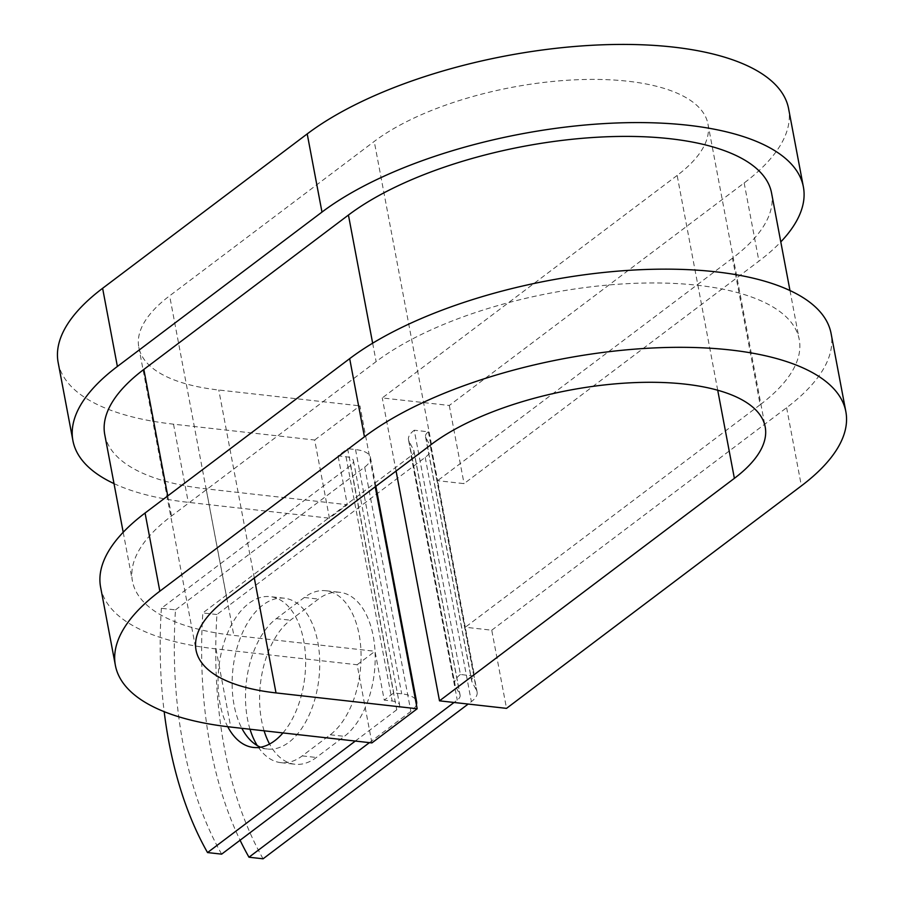 <?xml version="1.0" encoding="UTF-8"?>
<svg xmlns="http://www.w3.org/2000/svg" width="904" height="904" viewBox="0 0 904 904"><rect width="100%" height="100%" fill="white"/><g stroke="black" fill="none" stroke-linecap="round" stroke-linejoin="round"><path stroke-width="0.68" stroke-dasharray="4.52 3.39" d="M264.115 730.816A75.868 43.256 96.4 0 1 261.55 720.409A75.868 43.256 96.4 0 1 290.421 620.2L318.423 599.081A75.868 43.256 96.4 0 1 339.859 592.312A75.868 43.256 96.4 0 1 375.137 653.92A75.868 43.256 96.4 0 1 344.356 736.353L316.366 757.484A75.868 43.256 96.4 0 1 294.93 764.242A75.868 43.256 96.4 0 1 269.573 744.037M250.001 729.234A75.868 43.256 96.4 0 1 247.447 718.827A75.868 43.256 96.4 0 1 276.319 618.619L304.309 597.487A75.868 43.256 96.4 0 1 325.745 590.73A75.868 43.256 96.4 0 1 361.024 652.338A75.868 43.256 96.4 0 1 330.254 734.771L302.252 755.891A75.868 43.256 96.4 0 1 280.816 762.648A75.868 43.256 96.4 0 1 257.278 745.585M282.952 732.929A75.868 43.256 -83.6 0 0 303.676 640.461A75.868 43.256 -83.6 0 0 270.307 596.64A75.868 43.256 -83.6 0 0 220 703.617A75.868 43.256 -83.6 0 0 227.74 726.714M260.544 747.212A75.868 43.256 -83.6 0 0 267.482 749.02A75.868 43.256 -83.6 0 0 317.79 642.055A75.868 43.256 -83.6 0 0 284.41 598.222A75.868 43.256 -83.6 0 0 234.102 705.199A75.868 43.256 -83.6 0 0 241.854 728.319M415.365 699.21A34.567 13.492 169.3 0 0 401.704 693.82L393.76 692.939L384.234 700.125L375.002 651.275L357.136 664.756L371.906 742.918M355.306 741.054L396.743 709.787A17.278 6.746 169.3 0 0 399.613 704.996A17.278 6.746 169.3 0 0 392.166 701.018L384.234 700.125M369.42 742.636L410.857 711.38A34.567 13.492 169.3 0 0 416.394 704.645M221.649 854.144A337.508 192.405 96.4 0 1 175.489 609.872L161.375 608.29L350.594 465.526A17.278 6.746 169.3 0 0 353.464 460.724A17.278 6.746 169.3 0 0 346.017 456.746L338.073 455.853L347.611 448.666L393.76 692.939M175.489 609.872L364.696 467.108A34.567 13.492 169.3 0 0 370.448 457.514A34.567 13.492 169.3 0 0 355.543 449.559L347.611 448.666M263.087 858.8A337.508 192.405 -83.6 0 1 216.937 614.528L425.208 457.379A34.567 13.492 -10.7 0 0 430.948 447.796A34.567 13.492 -10.7 0 0 430.417 446.282L425.761 437.355A17.278 6.746 169.3 0 1 425.501 436.598A17.278 6.746 169.3 0 1 428.372 431.807L414.258 430.225L460.418 674.497L474.532 676.079A17.278 6.746 169.3 0 0 471.662 680.87A17.278 6.746 169.3 0 0 471.922 681.627L476.577 690.554A34.567 13.492 -10.7 0 1 477.109 692.057A34.567 13.492 -10.7 0 1 471.368 701.651L468.17 704.058M414.258 430.225A34.567 13.492 169.3 0 0 408.518 439.807A34.567 13.492 169.3 0 0 409.049 441.321L413.704 450.248A17.278 6.746 -10.7 0 1 413.964 450.994A17.278 6.746 -10.7 0 1 411.094 455.797L202.824 612.946A337.508 192.405 -83.6 0 0 240.091 840.234M460.418 674.497A34.567 13.492 169.3 0 0 454.678 684.079A34.567 13.492 169.3 0 0 455.209 685.594L459.865 694.509A17.278 6.746 -10.7 0 1 460.125 695.266A17.278 6.746 -10.7 0 1 457.254 700.058L454.057 702.476M161.375 608.29A337.508 192.405 -83.6 0 0 164.178 711.663M216.937 614.528L202.824 612.946M104.762 434.654A235.176 91.801 169.3 0 0 206.146 488.861L347.305 504.703L338.073 455.853M771.541 192.947A235.176 91.801 169.3 0 1 732.477 258.171L760.162 404.732A235.176 91.801 169.3 0 0 799.238 339.508A235.176 91.801 169.3 0 0 627.771 283.641A235.176 91.801 169.3 0 0 376.132 361.611L171.523 515.992A235.176 91.801 169.3 0 0 132.459 581.216A235.176 91.801 169.3 0 0 233.842 635.422L375.002 651.275M732.477 258.171L437.604 480.668L465.3 627.229L491.753 630.201L506.522 708.363M760.162 404.732L465.3 627.229L474.532 676.079M428.372 431.807L437.604 480.668L464.057 483.64L758.931 261.143A267.584 104.446 169.3 0 0 780.796 241.899M58.15 362.504A267.584 104.446 169.3 0 0 173.511 424.179L314.671 440.022L329.44 518.195L347.305 504.703M114.017 483.606A267.584 104.446 169.3 0 0 188.281 502.341L329.44 518.195M375.228 486.77L359.939 405.862L314.671 440.022M717.719 390.245L677.141 175.444A185.501 72.399 169.3 0 0 707.956 123.995A185.501 72.399 169.3 0 0 572.707 79.936A185.501 72.399 169.3 0 0 374.233 141.431L169.624 295.823A185.501 72.399 169.3 0 0 138.809 347.26A185.501 72.399 169.3 0 0 218.779 390.019L359.939 405.862M100.615 587.238A267.584 104.446 169.3 0 0 215.977 648.902L357.136 664.756M677.141 175.444L382.268 397.941L449.288 405.467L744.161 182.97A267.584 104.446 169.3 0 0 788.616 108.762M491.753 630.201L786.616 407.704A267.584 104.446 169.3 0 0 831.081 333.486M449.288 405.467L464.057 483.64M396.076 471.029L382.268 397.941M276.319 618.619L290.421 620.2M355.543 449.559L401.704 693.82M425.208 457.379L471.368 701.651M411.094 455.797L457.254 700.058M364.696 467.108L410.857 711.38M350.594 465.526L396.743 709.787M413.704 450.248L459.865 694.509M409.049 441.321L455.209 685.594M346.017 456.746L392.166 701.018M206.146 488.861L233.842 635.422M167.737 495.923L171.523 515.992M372.651 343.192L376.132 361.611M425.761 437.355L471.922 681.627M430.417 446.282L476.577 690.554M330.254 734.771L344.356 736.353M302.252 755.891L316.366 757.484M304.309 597.487L318.423 599.081M173.511 424.179L188.281 502.341M254.306 578.006L218.779 390.019M215.977 648.902L230.746 727.065M226.859 598.708L169.624 295.823M431.468 444.327L374.233 141.431M744.161 182.97L758.931 261.143M786.616 407.704L801.385 485.866M267.482 749.02L253.369 747.438M413.964 450.994L460.125 695.266M408.518 439.807L454.678 684.079M370.448 457.514L375.872 486.273M353.464 460.724L399.613 704.996M123.204 532.264L132.459 581.216M789.983 290.557L799.238 339.508M425.501 436.598L471.662 680.87M430.948 447.796L477.109 692.057M284.41 598.222L270.307 596.64M280.816 762.648L294.93 764.242M325.745 590.73L339.859 592.312M138.809 347.26L196.044 650.157M707.956 123.995L765.191 426.891"/><path stroke-width="1.36" d="M227.74 726.714A75.868 43.256 -83.6 0 0 253.369 747.438A75.868 43.256 -83.6 0 0 282.952 732.929M241.854 728.319A75.868 43.256 -83.6 0 0 260.544 747.212M369.42 742.636L221.649 854.144L207.536 852.562L355.306 741.054M416.394 704.645A34.567 13.492 169.3 0 0 416.597 701.786A34.567 13.492 169.3 0 0 415.365 699.21M269.573 744.037A75.868 43.256 96.4 0 1 264.115 730.816M468.17 704.058L263.087 858.8L248.984 857.218A337.508 192.405 -83.6 0 1 240.091 840.234M257.278 745.585A75.868 43.256 96.4 0 1 250.001 729.234M454.057 702.476L248.984 857.218M164.178 711.663A337.508 192.405 -83.6 0 0 207.536 852.562M789.983 290.557L771.541 192.947A235.176 91.801 169.3 0 0 600.075 137.08A235.176 91.801 169.3 0 0 348.435 215.05L143.838 369.431A235.176 91.801 169.3 0 0 104.762 434.654L123.204 532.264M845.85 411.659A267.584 104.446 169.3 0 0 650.756 348.096A267.584 104.446 169.3 0 0 364.448 436.801L159.838 591.193A267.584 104.446 169.3 0 0 115.384 665.4L100.615 587.238A267.584 104.446 169.3 0 1 145.069 513.02L349.678 358.639A267.584 104.446 169.3 0 1 635.987 269.923A267.584 104.446 169.3 0 1 831.081 333.486L845.85 411.659A267.584 104.446 169.3 0 1 801.385 485.866L506.522 708.363L439.502 700.837L734.376 478.34A185.501 72.399 169.3 0 0 765.191 426.891A185.501 72.399 169.3 0 0 629.941 382.833A185.501 72.399 169.3 0 0 431.468 444.327L226.859 598.708A185.501 72.399 169.3 0 0 196.044 650.157A185.501 72.399 169.3 0 0 276.014 692.916L417.173 708.759L375.228 486.77M115.384 665.4A267.584 104.446 169.3 0 0 230.746 727.065L371.906 742.918L417.173 708.759M780.796 241.899A267.584 104.446 169.3 0 0 803.385 186.925L788.616 108.762A267.584 104.446 169.3 0 0 593.521 45.2A267.584 104.446 169.3 0 0 307.213 133.905L102.615 288.297A267.584 104.446 169.3 0 0 58.15 362.504L72.919 440.677A267.584 104.446 169.3 0 0 114.017 483.606M803.385 186.925A267.584 104.446 169.3 0 0 608.29 123.362A267.584 104.446 169.3 0 0 321.982 212.078L117.384 366.459A267.584 104.446 169.3 0 0 72.919 440.677M439.502 700.837L396.076 471.029M143.838 369.431L167.737 495.923M348.435 215.05L372.651 343.192M276.014 692.916L254.306 578.006M102.615 288.297L117.384 366.459M145.069 513.02L159.838 591.193M307.213 133.905L321.982 212.078M349.678 358.639L364.448 436.801M734.376 478.34L717.719 390.245M375.872 486.273L416.597 701.786"/></g></svg>

